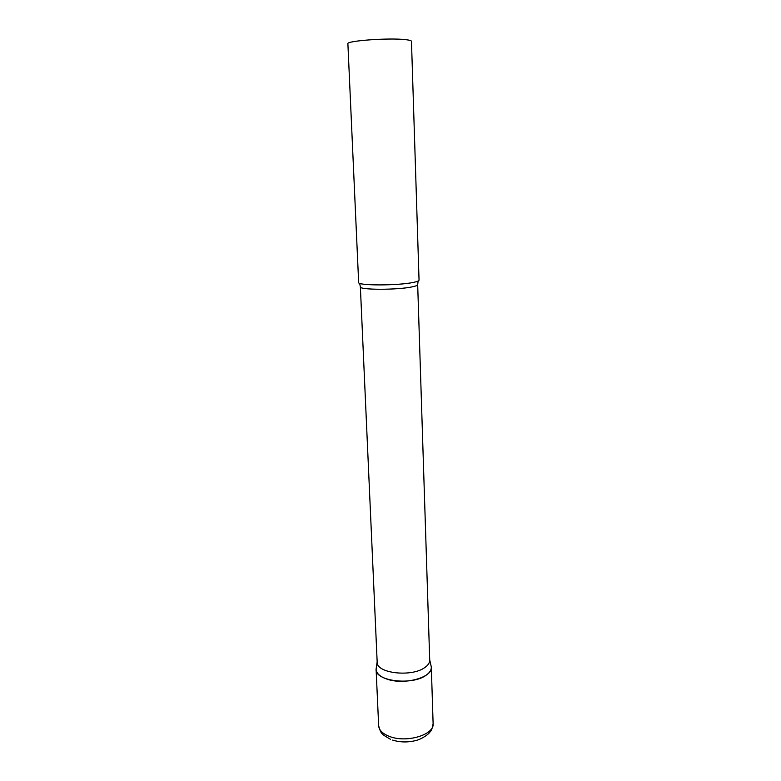<?xml version="1.0" encoding="UTF-8"?>
<svg xmlns="http://www.w3.org/2000/svg" width="781" height="781" viewBox="0 0 781 781"><rect width="100%" height="100%" fill="white"/><g stroke="black" fill="none" stroke-linecap="round" stroke-linejoin="round"><path stroke-width="1.17" d="M387.2 679.197C380.171 676.795 376.471 673.534 376.11 669.415L376.11 669.024C374.324 681.159 412.534 685.933 426.416 675.009C429.901 672.48 431.532 669.776 431.297 666.906L431.327 667.296C432.781 677.391 404.412 685.269 387.2 679.197M417.679 284.626C417.659 285.358 415.892 286.09 412.368 286.822C397.89 290.083 358.928 290.034 360.363 286.832L377.174 662.151C376.257 673.359 412.007 677.459 425.02 667.384C428.193 665.129 429.755 662.708 429.716 660.13L417.679 284.626L418.118 281.053M358.655 282.468C357.122 285.729 398.222 285.729 413.471 282.39C417.171 281.629 419.026 280.887 419.046 280.145L411.47 41.315C411.402 40.622 409.4 40.065 405.466 39.646C389.211 37.664 345.963 40.817 347.887 43.756L358.655 282.468M431.327 667.296L433.113 723.655C434.578 734.716 406.637 743.209 389.631 736.493C382.69 733.837 379.029 730.264 378.658 725.754C380.923 734.589 382.212 734.325 390.402 739.256M376.11 669.415L378.658 725.754M433.113 723.655C432.41 728.068 431.395 730.811 430.087 731.875C428.74 734.199 422.306 738.738 416.527 740.359C408.287 742.536 400.331 742.458 392.658 740.105M429.706 659.838L431.297 666.906M360.363 286.832L359.641 283.298M377.155 661.858L376.11 669.024"/></g></svg>
